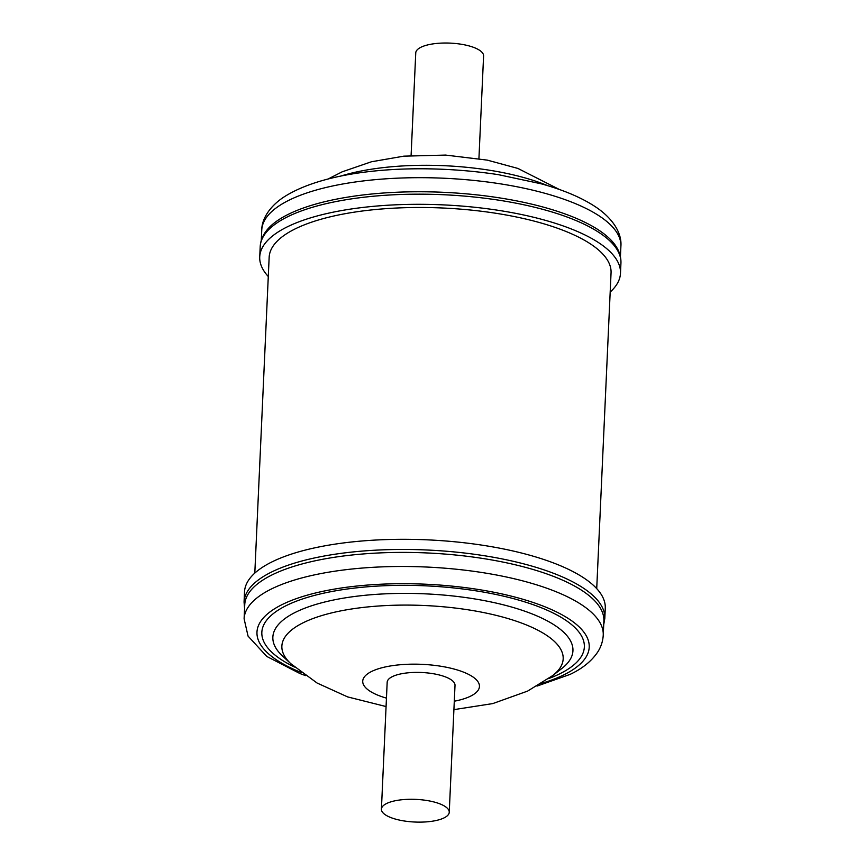 <?xml version="1.0" encoding="UTF-8"?>
<svg xmlns="http://www.w3.org/2000/svg" width="865" height="865" viewBox="0 0 865 865"><rect width="100%" height="100%" fill="white"/><g stroke="black" fill="none" stroke-linecap="round" stroke-linejoin="round"><path stroke-width="1.3" d="M478.929 158.598L483.589 55.987A33.962 11.332 -177.4 0 0 460.126 44.072A33.962 11.332 -177.4 0 0 421.893 46.807A33.962 11.332 -177.4 0 0 415.751 52.906L411.091 155.516M260.192 246.741A180.569 60.269 -177.4 0 1 276.162 223.462A180.569 60.269 -177.4 0 1 479.88 197.642A180.569 60.269 -177.4 0 1 620.94 263.122C621.135 257.554 619.654 252.202 616.475 247.055A179.758 59.999 -177.4 0 0 460.234 193.338A179.758 59.999 -177.4 0 0 277.016 220.932A179.758 59.999 -177.4 0 0 266.096 231.15C262.463 235.983 260.495 241.173 260.192 246.741L259.727 256.894A180.569 60.269 2.6 0 1 275.697 233.615A180.569 60.269 2.6 0 1 479.426 207.784A180.569 60.269 2.6 0 1 620.486 273.275A180.569 60.269 2.6 0 1 610.193 292.046M268.28 276.519A180.569 60.269 2.6 0 1 259.727 256.894M381.411 809.164L387.174 682.28A33.962 11.332 2.6 0 1 391.921 676.841A33.962 11.332 2.6 0 1 430.316 673.273A33.962 11.332 2.6 0 1 455.012 685.361L449.249 812.246A33.962 11.332 2.6 0 1 444.502 817.674A33.962 11.332 2.6 0 1 406.096 821.253A33.962 11.332 2.6 0 1 381.411 809.164A33.962 11.332 2.6 0 1 386.158 803.736A33.962 11.332 2.6 0 1 424.564 800.157A33.962 11.332 2.6 0 1 449.249 812.246M244.741 604.743A179.758 59.999 2.6 0 1 272.453 574.706A179.758 59.999 2.6 0 1 475.523 557.395A179.758 59.999 2.6 0 1 603.878 621.048L603.24 635.126A179.758 59.999 2.6 0 0 474.885 571.473A179.758 59.999 2.6 0 0 271.815 588.784A179.758 59.999 2.6 0 0 244.103 618.81L244.741 604.743M244.514 591.876A180.569 60.269 2.6 0 1 272.356 561.709A180.569 60.269 2.6 0 1 476.334 544.323A180.569 60.269 2.6 0 1 605.273 608.257L604.808 618.41A180.569 60.269 2.6 0 0 475.88 554.476A180.569 60.269 2.6 0 0 271.891 571.862A180.569 60.269 2.6 0 0 244.06 602.029L244.514 591.876M596.72 588.622L611.058 272.843A171.129 57.122 -177.4 0 0 488.866 212.239A171.129 57.122 -177.4 0 0 295.538 228.717A171.129 57.122 -177.4 0 0 269.156 257.316L254.807 573.095M261.76 230.025C261.695 221.418 266.907 209.027 282.195 198.161C325.781 168.729 418.055 162.49 498.24 174.633L541.306 183.834C565.083 190.408 584.059 198.701 598.234 208.714C615.577 221.289 621.859 235.323 620.897 246.33A179.758 59.999 -177.4 0 0 480.464 181.142A179.758 59.999 -177.4 0 0 277.654 206.854A179.758 59.999 -177.4 0 0 261.76 230.025L261.284 240.448M301.312 672.538A166.285 55.501 2.6 0 1 282.628 604.332A166.285 55.501 2.6 0 1 511.788 596.255A166.285 55.501 2.6 0 1 563.569 674.981A166.285 55.501 2.6 0 1 541.393 683.437M296.014 612.02A150.196 50.138 2.6 0 1 491.785 602.126A150.196 50.138 2.6 0 1 561.655 668.634L552.594 675.641A140.8 47.002 2.6 0 0 487.092 613.285A140.8 47.002 2.6 0 0 303.572 622.562A140.8 47.002 2.6 0 0 290.878 663.747L282.477 655.962A150.196 50.138 2.6 0 1 296.014 612.02M294.565 667.056A161.431 53.89 2.6 0 1 286.726 605.359A161.431 53.89 2.6 0 1 509.204 597.531A161.431 53.89 2.6 0 1 559.471 673.954A161.431 53.89 2.6 0 1 548.615 678.593M386.45 698.131A58.431 19.506 2.6 0 1 371.734 671.402A58.431 19.506 2.6 0 1 452.254 668.569A58.431 19.506 2.6 0 1 470.452 696.228A58.431 19.506 2.6 0 1 454.298 701.212M547.653 185.672A140.8 47.002 -177.4 0 0 340.194 176.255M244.103 618.81L248.05 636.099L266.766 656.438L299.982 673.565L305.486 675.597M536.97 686.107L570.067 674.397C582.275 668.645 591.444 661.249 597.596 652.221C601.002 647.009 602.883 641.311 603.24 635.126M290.878 663.747L317.12 683.047L347.633 696.909L386.071 706.554M453.909 709.635L492.791 703.58L527.639 691.081L552.594 675.641M244.579 608.387L244.06 602.029M603.716 624.703L604.808 618.41M620.94 263.122L620.486 273.275M328.03 179.044L342.097 171.854L371.442 161.766L403.825 156.154L445.637 155.084L487.265 160.122L517.919 168.437L559.514 189.554M620.897 246.33L620.421 256.754"/></g></svg>
